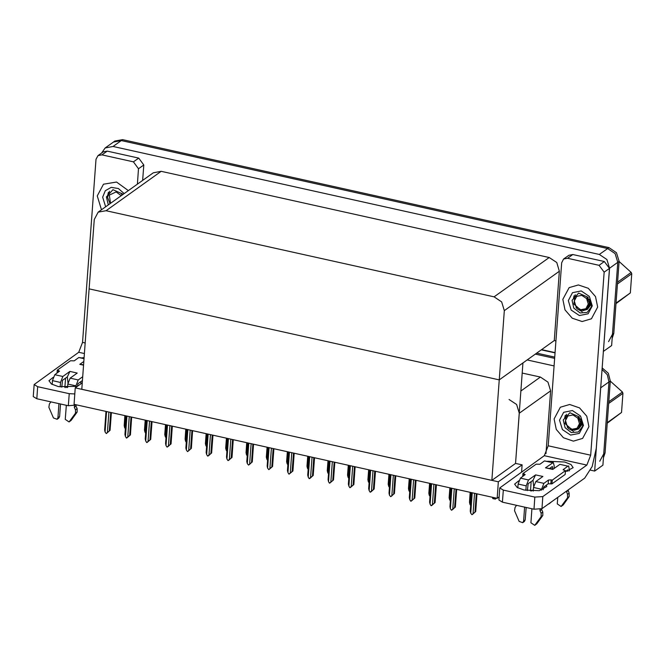 <?xml version="1.0" encoding="UTF-8"?>
<svg xmlns="http://www.w3.org/2000/svg" width="665" height="665" viewBox="0 0 665 665"><rect width="100%" height="100%" fill="white"/><g stroke="black" fill="none" stroke-linecap="round" stroke-linejoin="round"><path stroke-width="1" d="M545.99 453.63L550.595 390.837L547.96 382.134L540.429 377.097L522.216 373.048M521.584 471.934L522.108 464.852L515.575 463.405L519.265 413.231L516.63 404.528L509.091 399.49M600.778 386.498L594.643 471.061L602.889 465.168L608.999 381.926L603.712 453.863L599.747 461.261M594.643 471.061L590.562 470.155M602.033 369.399L607.345 374.736L608.999 381.926L607.345 374.736L602.033 369.399M535.358 354.079L554.618 358.36L535.358 354.079M527.112 359.973L554.053 365.958M497.146 498.326L498.351 481.826L75.245 387.853L74.031 404.353L497.146 498.326L499.116 496.913M75.245 387.853L82.244 382.849M498.351 481.826L522.108 464.852M555.898 340.912L554.294 340.555L499.207 379.923L504.294 310.613L501.659 301.91L494.128 296.873L106.067 210.689L98.204 212.152L94.231 219.541L89.143 288.851L499.207 379.923L522.956 362.949L515.575 463.405L491.826 480.379L81.77 389.308L89.143 288.851L499.207 379.923L491.826 480.379M101.637 152.992L105.178 147.938L113.432 142.044L121.288 140.581L607.611 248.585L615.142 253.623L617.777 262.334L611.667 345.576L603.346 351.453M105.178 147.938L113.042 146.475L599.365 254.479L606.896 259.516L609.531 268.228L603.421 351.469M554.294 340.555L559.381 271.245L556.746 262.542L549.207 257.505L161.146 171.321L153.291 172.784L98.204 212.152M536.68 353.14L554.701 357.147M602.141 367.87L608.309 373.19L610.32 380.978L605.034 452.923L603.421 457.844M612.207 338.252L613.82 333.331L619.098 261.387L616.463 252.683L608.932 247.646L122.609 139.633L114.746 141.096L113.432 142.044L121.288 140.581L607.611 248.585L615.142 253.623L617.777 262.334L612.498 334.271L608.525 341.669M124.147 425.567L124.879 415.642L124.147 425.567L124.613 427.587L125.486 415.783M125.353 428.767L124.613 427.587M104.621 429.964L105.984 411.452L104.621 429.964L105.095 431.992L106.591 411.585M108.935 412.109L107.439 432.508L106.325 433.538L105.095 431.992M110.091 430.355L111.388 412.649L110.091 430.355L109.326 430.895L110.681 412.491M110.091 430.363L106.325 433.538M107.439 432.508L109.326 430.895M531.194 481.551L530.504 490.953M546.406 485.109L546.788 486.514L539.273 490.654L524.111 490.047L517.096 487.453L514.635 484.153L518.791 480.778M562.864 299.358L565.026 309.873L572.249 318.178L582.133 321.528L591.409 318.801L597.694 307.097L595.524 296.59L588.301 288.278L578.417 284.936L569.149 287.654L562.864 299.358L569.149 287.654L578.417 284.936L588.301 288.278L595.524 296.59L597.694 307.097L591.409 318.801L582.133 321.528L572.249 318.178L565.026 309.873L562.864 299.358M554.078 418.95L556.239 429.457L563.463 437.769L573.355 441.111L582.623 438.393L588.907 426.689L586.746 416.174L579.523 407.869L569.639 404.519L560.362 407.246L554.078 418.95L560.362 407.246L569.639 404.519L579.523 407.869L586.746 416.174L588.907 426.689L582.623 438.393L573.355 441.111L563.463 437.769L556.239 429.457L554.078 418.95M531.535 491.011L533.33 489.731M567.553 258.294L599.082 265.293L604.36 261.528L609.448 268.394L596.222 448.443L592.158 466.489L584.668 478.11L541.958 508.642L533.978 509.182L534.868 497.129L542.84 496.589L586.879 465.118L544.344 455.675L548.193 445.783L561.642 262.725L563.621 259.026L567.553 258.294L572.831 254.52L604.36 261.528M563.621 259.026L568.899 255.252L572.831 254.52M544.344 455.675L499.781 487.919L503.339 490.13L502.449 502.183L533.978 509.182M502.449 502.183L498.891 499.972L499.781 487.919M503.339 490.13L534.868 497.129M547.736 461.286L564.635 461.984L570.986 464.527L573.172 467.653L565.358 471.842M548.193 445.783L590.728 455.226L604.169 272.168L599.082 265.293M590.728 455.226L586.879 465.118M65.552 378.136L64.862 387.537M77.356 386.34L58.47 386.631L51.454 384.038L48.994 380.737L53.15 377.363M97.215 195.942L101.462 209.824L97.215 195.942L103.499 184.238L97.215 195.942M65.885 387.595L67.689 386.307M101.911 154.879L97.979 155.61L103.258 151.836L107.19 151.105L101.911 154.879L133.441 161.878L138.719 158.104L143.806 164.978L142.676 180.373M107.19 151.105L138.719 158.104M76.699 404.943L68.337 405.766L69.218 393.713L74.796 393.963M84.397 353.522L78.703 352.25L34.131 384.503L37.689 386.714L36.808 398.767L68.337 405.766M36.808 398.767L33.25 396.556L34.131 384.503M37.689 386.714L69.218 393.713M82.094 357.87L84.098 357.571M80.756 381.693L80.98 383.755M128.37 190.589L116.5 182.052L103.499 184.238L116.5 182.052L128.37 190.589M137.397 184.139L138.528 168.752L133.441 161.878M97.979 155.61L95.993 159.301L82.551 342.359L85.17 342.949M78.703 352.25L82.551 342.359M144.455 430.072L145.194 420.155L144.455 430.072L144.928 432.1L145.793 420.288M145.668 433.281L144.928 432.1M164.77 434.586L165.502 424.669L164.77 434.586L165.236 436.614L166.109 424.802M165.984 437.794L165.236 436.614M185.086 439.1L185.818 429.183L185.086 439.1L185.552 441.119L186.416 429.316M186.291 442.3L185.552 441.119M124.937 434.478L126.3 415.957L124.937 434.478L125.402 436.498L126.907 416.099M129.251 416.614L127.755 437.021L126.333 437.986L125.402 436.498M130.398 434.868L131.703 417.163L130.398 434.868L129.642 435.409L130.997 417.005M130.406 434.877L126.641 438.052M127.755 437.021L129.642 435.409M146.608 420.471L145.253 438.983L146.616 420.471M149.567 421.128L148.062 441.535L146.649 442.491L145.718 441.011L147.214 420.604M152.011 421.668L150.714 439.382L149.958 439.922L151.304 421.519M152.019 421.676L150.714 439.39L146.948 442.558M145.253 438.983L145.718 441.011M148.062 441.535L149.958 439.922M165.56 443.497L166.923 424.985L165.56 443.497L166.034 445.525L167.53 425.118M169.874 425.642L168.378 446.049L166.965 447.005L166.034 445.525M168.511 446.057L171.03 443.896L172.326 426.182L171.021 443.888L170.265 444.436L171.62 426.024M168.586 446.132L167.264 447.071M168.378 446.049L170.265 444.436M185.876 448.011L187.239 429.499L185.876 448.011L186.341 450.039L187.846 429.632M190.19 430.147L188.694 450.554L187.572 451.585L186.341 450.039M188.818 450.571L191.337 448.41L192.634 430.696L191.337 448.401L190.581 448.942L191.927 430.538M188.893 450.637L187.572 451.585M188.694 450.554L190.581 448.942M527.378 490.629L528.201 483.696L532.956 480.296L535.566 474.86L542.898 476.489L535.807 481.551L543.879 483.347L548.492 480.047L551.152 479.864L552.249 480.105L551.975 483.879L565.167 474.444L565.441 470.679L563.164 469.698L567.952 466.14L559.888 464.345L552.798 469.415L545.466 467.786L553.28 469.074M528.476 479.931L526.165 485.857L518.101 484.07L520.412 478.135L528.476 479.931L535.566 474.86M526.165 485.857L525.832 490.388M524.602 507.104L523.579 521.119L522.732 522.698L519.116 521.352L514.544 510.737L515.059 507.445L516.539 505.309M526.14 507.445L525.225 519.947L523.579 521.119M543.879 483.347L541.568 489.282L533.496 487.487L533.239 491.061M531.942 508.733L530.911 522.748L534.743 525.367L541.152 516.647L542.798 515.466L541.834 516.863L540.18 518.043M533.496 487.487L535.807 481.551M549.756 468.293L552.274 466.489L552.557 467.005L551.792 466.838M552.415 468.883L552.557 467.005M545.466 467.786L553.272 462.516L554.203 465.824L554.003 468.551M559.888 464.345L567.952 466.14M557.777 497.329L557.295 503.895L561.135 506.506L567.536 497.786L569.19 496.614L563.23 504.885L561.576 506.065M565.383 471.543L567.677 469.906L567.952 470.421L567.187 470.255M543.097 489.731L543.596 487.113L548.218 483.812L551.975 483.879M552.557 462.715L544.485 460.928L539.872 464.228L536.115 464.17L522.923 473.596L522.707 476.497M544.485 460.928L553.272 462.516M549.756 503.064L548.176 504.195M549.115 503.837L551.41 501.884M541.568 489.282L541.493 490.205M540.088 509.34L539.988 510.737L541.634 509.556L542.781 512.05L542.798 515.466M542.781 512.05L541.127 513.23L541.152 516.647M541.127 513.23L539.988 510.737M541.692 508.8L541.634 509.556M552.249 480.105L565.441 470.679M568.675 465.941L569.481 470.87M568.076 489.972L569.165 493.197L569.19 496.614M569.165 493.197L567.519 494.378L566.43 491.144M567.885 471.352L567.952 470.421M566.381 491.876L568.026 490.695M561.135 506.506L563.23 504.885M522.923 473.596L525.2 474.577L520.412 478.135M518.101 484.07L517.819 487.869M567.519 494.378L567.536 497.786M566.572 499.191L568.218 498.01M534.743 525.367L536.838 523.746L541.834 516.863M522.732 522.698L524.377 521.518L525.225 519.947M533.638 486.339L532.956 480.296M61.729 387.213L62.552 380.272L67.315 376.872L69.925 371.444L77.256 373.073L70.166 378.136L78.229 379.931L82.693 376.739M62.834 376.506L60.523 382.442L52.452 380.654L54.763 374.719L62.834 376.506L69.925 371.444M60.523 382.442L60.191 386.972M58.961 403.688L57.93 417.703L57.082 419.283L53.474 417.936L48.902 407.321L49.41 404.021L50.897 401.893M60.498 404.029L59.576 416.523L57.93 417.703M78.229 379.931L75.918 385.866L67.855 384.071L67.589 387.645M66.292 405.318L65.261 419.332L69.102 421.951L75.502 413.231L77.157 412.051L76.184 413.447L74.538 414.628M67.855 384.071L70.166 378.136M83.807 361.519L79.817 364.37L83.574 364.753M77.456 386.274L77.955 383.697L82.41 380.513M84.014 358.659L78.844 357.512L74.222 360.812L70.465 360.746L57.273 370.181L57.057 373.073M78.844 357.512L84.048 358.302M75.918 385.866L75.852 386.789M74.447 405.916L74.347 407.312L75.993 406.14L77.132 408.634L77.157 412.051M77.132 408.634L75.486 409.815L75.502 413.231M75.486 409.815L74.347 407.312M76.051 405.384L75.993 406.14M57.273 370.181L59.559 371.161L54.763 374.719M52.452 380.654L52.178 384.453M69.102 421.951L71.197 420.33L76.184 413.447M57.082 419.283L58.736 418.102L59.576 416.523M67.996 382.915L67.315 376.872M574.277 430.213L578.583 428.95L582.199 424.237L581.16 417.736L582.823 424.852L582.582 426.464L578.4 432.001L571.326 432.582L565.067 427.711L563.247 419.906L569.863 412.716L579.531 417.03M583.446 425.475L579.306 433.381L570.595 435.101L562.399 429.623L559.539 420.164L563.679 412.258L572.399 410.538L580.587 416.016L583.446 425.475M578.583 428.95L581.434 423.48L580.578 418.85M583.064 310.622L587.361 309.358L590.977 304.645L589.946 298.144L591.601 305.26L591.36 306.873L587.178 312.409L580.113 312.991L573.845 308.119L572.025 300.322L578.641 293.124L588.309 297.446M592.232 305.883L588.093 313.789L579.373 315.509L571.185 310.031L568.317 300.572L572.457 292.666L581.177 290.946L589.365 296.424L592.232 305.883M587.361 309.358L590.212 303.888L589.365 299.258M105.685 206.807L102.676 197.156L105.294 190.656L111.213 187.389L118.337 188.503L124.147 193.606M108.337 204.911L106.383 196.898L113 189.708L122.668 194.022M565.242 415.384L564.535 418.642M567.22 427.088L568.675 428.667L573.521 431.344M571.958 429.291L567.17 426.09L565.499 420.563L567.918 415.941L573.014 414.935L577.794 418.135L579.464 423.663L577.054 428.285L571.958 429.291M582.274 421.552L578.134 416.789L580.553 422.699L578.525 428.127L572.39 430.105L565.125 423.638L566.397 414.27M607.253 422.707L621.559 412.483L607.22 423.214M608.791 401.735L622.407 392.009L622.964 393.306L608.658 403.53M622.407 392.009L610.304 381.12M621.559 412.483L622.964 393.306M578.259 428.418L580.836 423.372L578.134 416.789M574.02 295.792L573.321 299.05M575.998 307.504L577.461 309.075L582.299 311.752M580.736 309.699L575.957 306.499L574.277 300.971L576.696 296.349L581.792 295.343L586.58 298.543L588.251 304.071L585.832 308.693L580.736 309.699M591.06 301.968L586.912 297.205L589.34 303.107L587.311 308.535L581.177 310.513L573.903 304.046L575.183 294.678M616.039 303.115L630.345 292.891L615.998 303.631M617.577 282.143L631.185 272.417L631.75 273.714L617.444 283.938M631.185 272.417L619.09 261.528M630.345 292.891L631.75 273.714M587.045 308.826L589.622 303.789L586.912 297.205M108.378 192.376L107.672 195.635M110.515 203.349L109.301 195.061L116.151 191.927L121.288 195.651M110.024 203.698L107.589 197.33L109.542 191.262M122.576 194.729L121.271 193.781L122.194 195.003M122.26 194.961L121.271 193.781M205.394 443.605L206.125 433.688L205.394 443.605L205.867 445.633L206.732 433.821M206.607 446.814L205.867 445.633M225.709 448.119L226.441 438.202L225.709 448.119L226.175 450.147L227.048 438.335M226.915 451.327L226.175 450.147M246.017 452.632L246.757 442.715L246.017 452.632L246.491 454.661L247.355 442.848M247.23 455.833L246.491 454.661M206.183 452.524L207.547 434.004L206.183 452.524L206.657 454.544L208.153 434.137M210.497 434.661L209.001 455.068L207.588 456.024L206.657 454.544M209.134 455.084L211.653 452.923L212.95 435.209L211.653 452.915L210.888 453.455L212.243 435.051M209.209 455.151L207.887 456.09M209.001 455.068L210.888 453.455M226.499 457.03L227.862 438.518L226.499 457.03L226.965 459.058L228.469 438.651M230.813 439.174L229.317 459.582L227.896 460.537L226.965 459.058M229.45 459.59L231.969 457.437L233.265 439.715L231.96 457.429L231.204 457.969L232.559 439.557M229.516 459.665L228.203 460.604M229.317 459.582L231.204 457.969M246.815 461.543L248.178 443.031L246.815 461.543L247.28 463.571L248.776 443.164M251.129 443.688L249.624 464.087L248.511 465.118L247.28 463.571M249.757 464.104L252.276 461.942L253.573 444.228L252.276 461.934L251.52 462.474L252.866 444.07M249.832 464.17L248.511 465.118M249.624 464.087L251.52 462.474M266.332 457.138L267.064 447.221L266.332 457.138L266.798 459.166L267.671 447.362M267.546 460.346L266.798 459.166M286.648 461.651L287.38 451.735L286.648 461.651L287.114 463.68L287.978 451.868M287.854 464.86L287.114 463.68M306.956 466.165L307.687 456.248L306.956 466.165L307.43 468.193L308.294 456.381M308.169 469.374L307.43 468.193M327.271 470.679L328.003 460.762L327.271 470.679L327.737 472.699L328.61 460.895M328.477 473.879L327.737 472.699M347.579 475.184L348.31 465.267L347.579 475.184L348.053 477.212L348.917 465.4M348.793 478.393L348.053 477.212M267.122 466.057L268.485 447.537L267.122 466.057L267.596 468.077L269.092 447.678M271.436 448.193L269.94 468.601L268.826 469.631L267.596 468.077M272.584 466.448L273.889 448.742L272.584 466.448L271.827 466.988L273.182 448.584M272.592 466.456L268.826 469.631M269.94 468.601L271.827 466.988M288.793 452.05L287.438 470.562L288.801 452.05M291.752 452.707L290.256 473.114L288.834 474.07L287.903 472.591L289.4 452.183M294.196 453.247L292.899 470.961L292.143 471.502L293.489 453.098M292.899 470.961L289.134 474.137M287.438 470.562L287.903 472.591M290.256 473.114L292.143 471.502M307.745 475.076L309.109 456.564L307.745 475.076L308.219 477.104L309.715 456.697M312.06 457.221L310.563 477.628L309.15 478.584L308.219 477.104M310.696 477.636L313.215 475.475L314.512 457.761L313.215 475.467L312.45 476.015L313.805 457.603M310.771 477.711L309.449 478.65M310.563 477.628L312.45 476.015M329.424 461.069L328.061 479.59L329.424 461.078M332.375 461.726L330.879 482.133L329.458 483.098L328.527 481.618L330.031 461.211M333.522 479.98L334.828 462.275L333.522 479.98L332.766 480.521L334.121 462.117M333.531 479.989L329.765 483.164M328.061 479.59L328.527 481.618M330.879 482.133L332.766 480.521M348.377 484.103L349.74 465.583L348.377 484.103L348.842 486.123L350.339 465.716M352.691 466.24L351.187 486.647L349.773 487.603L348.842 486.123M351.32 486.664L353.838 484.502L355.135 466.788L353.838 484.494L353.082 485.034L354.428 466.631M351.394 486.73L350.073 487.669M351.187 486.647L353.082 485.034M367.895 479.698L368.626 469.781L367.895 479.698L368.36 481.726L369.233 469.914M369.108 482.906L368.36 481.726M388.21 484.211L388.942 474.295L388.21 484.211L388.676 486.24L389.54 474.428M389.416 487.412L388.676 486.24M408.518 488.717L409.249 478.8L408.518 488.717L408.992 490.745L409.856 478.941M409.731 491.925L408.992 490.745M428.834 493.231L429.565 483.314L428.834 493.231L429.299 495.259L430.172 483.447M430.039 496.439L429.299 495.259M449.141 497.744L449.873 487.827L449.141 497.744L449.615 499.772L450.479 487.96M450.355 500.945L449.615 499.772M469.457 502.258L470.188 492.341L469.457 502.258L469.922 504.278L470.795 492.474M470.67 505.458L469.922 504.278M368.684 488.609L370.048 470.097L368.684 488.609L369.158 490.637L370.654 470.23M372.999 470.754L371.502 491.161L370.089 492.117L369.158 490.637M371.635 491.169L374.154 489.016L375.451 471.294L374.146 489.008L373.389 489.548L374.744 471.136M371.702 491.244L370.388 492.183M371.502 491.161L373.389 489.548M389 493.122L390.363 474.611L389 493.122L389.466 495.151L390.962 474.744M393.314 475.267L391.81 495.666L390.696 496.697L389.466 495.151M391.943 495.683L394.461 493.521L395.758 475.808L394.461 493.513L393.705 494.053L395.052 475.65M392.018 495.749L390.696 496.697M391.81 495.666L393.705 494.053M409.308 497.636L410.671 479.116L409.308 497.636L409.781 499.656L411.278 479.257M413.622 479.773L412.125 500.18L410.712 501.136L409.781 499.656M412.258 500.196L414.777 498.035L416.074 480.321L414.777 498.027L414.012 498.567L415.367 480.163M412.333 500.263L411.012 501.202M412.125 500.18L414.012 498.567M429.623 502.142L430.987 483.63L429.623 502.142L430.089 504.17L431.593 483.763M433.937 484.286L432.441 504.693L431.02 505.649L430.089 504.17M432.566 504.71L435.093 502.549L436.39 484.827L435.085 502.541L434.328 503.081L435.683 484.677M432.641 504.777L431.327 505.716M432.441 504.693L434.328 503.081M449.939 506.655L451.302 488.143L449.939 506.655L450.405 508.683L451.901 488.276M454.253 488.8L452.749 509.207L451.336 510.163L450.405 508.683M452.882 509.215L455.4 507.054L456.697 489.34L455.4 507.046L454.644 507.595L455.99 489.182M452.956 509.282L451.635 510.23M452.749 509.207L454.644 507.595M470.246 511.169L471.61 492.657L470.246 511.169L470.72 513.197L472.217 492.79M474.561 493.305L473.064 513.712L471.951 514.743L470.72 513.197M473.197 513.729L475.716 511.568L477.013 493.854L475.708 511.56L474.951 512.1L476.306 493.696M473.264 513.796L471.951 514.743M473.064 513.712L474.951 512.1M496.19 498.11L495.417 499.074L493.463 498.708L492.765 498.484L492.474 497.287M496.339 498.143L495.417 499.074M519.265 413.231L550.595 390.837M600.753 387.811L610.32 380.978M520.894 391.062L540.429 377.097M609.531 268.228L619.098 261.387M599.365 254.479L608.932 247.646M113.042 146.475L122.609 139.633M494.128 296.873L549.207 257.505M504.294 310.613L559.381 271.245M106.067 210.689L161.146 171.321M555.017 352.891L541.302 349.84M605.034 452.923L603.712 453.863M613.82 333.331L612.498 334.271M542.84 496.589L541.958 508.642M609.448 268.394L604.169 272.168M143.806 164.978L138.528 168.752M548.492 480.047L548.218 483.812M551.152 479.864L550.878 483.63M563.338 469.44L563.297 469.98M524.02 473.837L523.887 475.65M536.838 523.746L535.192 524.926M58.37 370.422L58.237 372.234M79.817 364.37L83.541 365.193M71.197 420.33L69.542 421.51M493.546 497.528L493.463 498.708M494.652 497.769L494.561 498.95M541.618 349.615L555.042 352.591M294.204 453.256L292.899 470.97"/></g></svg>
